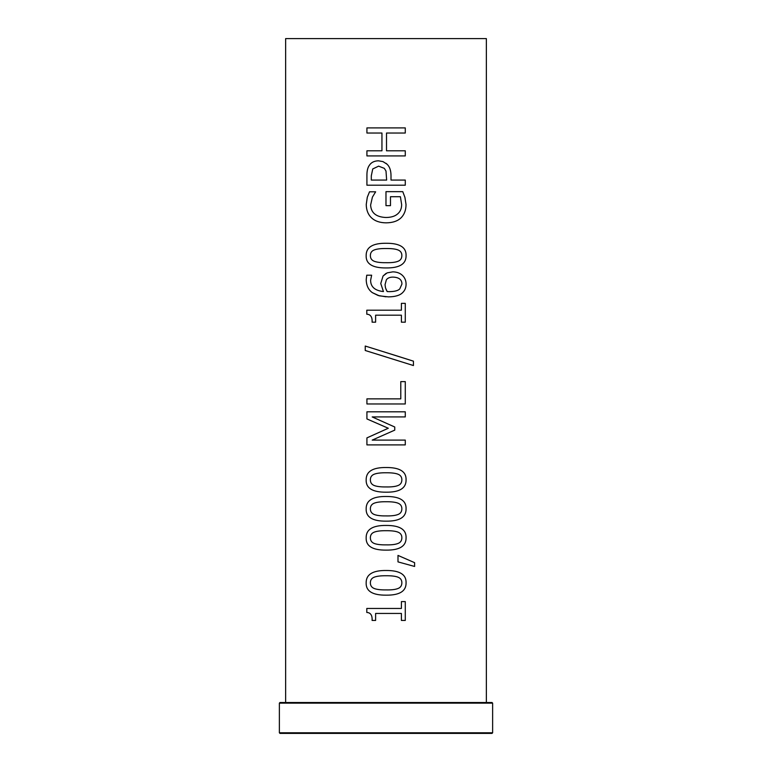 <?xml version="1.0" encoding="UTF-8"?>
<svg xmlns="http://www.w3.org/2000/svg" width="772" height="772" viewBox="0 0 772 772"><rect width="100%" height="100%" fill="white"/><g stroke="black" fill="none" stroke-linecap="round" stroke-linejoin="round"><path stroke-width="1.16" d="M492.015 733.4L279.985 733.4L279.368 732.782L492.632 732.782L492.015 733.4M492.632 703.138L279.368 703.138L279.985 702.52L492.015 702.52L492.632 703.138L492.632 732.782M279.368 703.138L279.368 732.782M366.932 133.035L366.932 127.901L405.281 127.901L405.281 133.035L386.511 133.035L386.511 150.801L405.281 150.801L405.281 155.925L366.922 155.925L366.932 150.801L381.947 150.801L381.947 133.035L366.922 133.035L366.922 127.901M381.947 133.035L381.947 150.801M366.922 155.925L366.922 150.801M405.281 150.801L405.281 155.925M386.511 150.801L386.511 133.035M405.281 127.901L405.281 133.035M401.865 255.59C401.865 252.791 400.523 250.9 397.841 249.896C395.312 248.931 391.404 248.478 386.106 248.516L386.106 248.516C380.837 248.468 376.919 248.931 374.333 249.925C371.708 250.9 370.386 252.782 370.367 255.59C370.367 258.408 371.708 260.318 374.401 261.341C377.093 262.316 381.001 262.76 386.135 262.692L386.135 262.692C391.308 262.789 395.177 262.355 397.744 261.38C400.446 260.444 401.816 258.514 401.865 255.59M386.135 267.942C372.5 268.038 365.841 263.918 366.15 255.59C366.082 247.243 372.731 243.141 386.106 243.267C399.693 243.18 406.352 247.291 406.072 255.59C406.217 263.956 399.568 268.077 386.135 267.942C372.5 268.038 365.841 263.918 366.16 255.59C366.073 247.243 372.731 243.141 386.106 243.267C399.693 243.18 406.352 247.291 406.082 255.59C406.217 263.956 399.568 268.077 386.135 267.942L386 267.942M401.865 479.837C401.865 477.048 400.523 475.147 397.841 474.143C395.312 473.188 391.404 472.725 386.106 472.773L386.106 472.773C380.837 472.715 376.919 473.188 374.333 474.172C371.708 475.147 370.386 477.028 370.367 479.837C370.367 482.654 371.708 484.575 374.401 485.598C377.093 486.563 381.001 487.007 386.135 486.939L386.135 486.939C391.308 487.045 395.177 486.601 397.744 485.627C400.446 484.7 401.816 482.77 401.865 479.837M386.135 492.189C372.5 492.285 365.841 488.165 366.15 479.837C366.082 471.499 372.731 467.388 386.106 467.514C399.693 467.427 406.352 471.538 406.072 479.837C406.217 488.213 399.568 492.333 386.135 492.189C372.5 492.285 365.841 488.165 366.16 479.837C366.073 471.499 372.731 467.388 386.106 467.514C399.693 467.427 406.352 471.538 406.082 479.837C406.217 488.213 399.568 492.333 386.135 492.189L386 492.189M401.865 537.766C401.865 534.977 400.523 533.076 397.841 532.072C395.312 531.117 391.404 530.654 386.106 530.702L386.106 530.702C380.837 530.644 376.919 531.117 374.333 532.111C371.708 533.076 370.386 534.967 370.367 537.766C370.367 540.583 371.708 542.504 374.401 543.527C377.093 544.492 381.001 544.945 386.135 544.868L386.135 544.868C391.308 544.974 395.177 544.54 397.744 543.556C400.446 542.629 401.816 540.699 401.865 537.766M386.135 550.127C372.5 550.214 365.841 546.103 366.15 537.766C366.082 529.428 372.731 525.317 386.106 525.442C399.693 525.365 406.352 529.467 406.072 537.766C406.217 546.142 399.568 550.262 386.135 550.127C372.5 550.214 365.841 546.103 366.16 537.766C366.073 529.428 372.731 525.317 386.106 525.442C399.693 525.365 406.352 529.467 406.082 537.766C406.217 546.142 399.568 550.262 386.135 550.127L386 550.127M397.985 555.415L414.593 562.672L414.593 566.455L397.995 561.891L397.995 555.415L414.603 562.672L414.603 566.455M372.104 620.447C372.384 615.303 370.618 612.64 366.797 612.466L366.806 608.461L401.401 608.461L401.401 601.61L405.281 601.61L405.281 620.447L401.401 620.447L401.401 613.441L375.617 613.441L375.617 620.447L372.104 620.447C372.393 615.303 370.618 612.64 366.806 612.466L366.797 608.461M405.281 601.61L405.281 620.447M401.865 582.812C401.865 580.023 400.523 578.122 397.841 577.118C395.312 576.163 391.404 575.7 386.106 575.748L386.106 575.748C380.837 575.69 376.919 576.163 374.333 577.147C371.708 578.122 370.386 580.004 370.367 582.812C370.367 585.63 371.708 587.55 374.401 588.573C377.093 589.538 381.001 589.982 386.135 589.914L386.135 589.914C391.308 590.02 395.177 589.576 397.744 588.602C400.446 587.675 401.816 585.745 401.865 582.812M386.135 595.164C372.5 595.26 365.841 591.14 366.15 582.812C366.082 574.474 372.731 570.363 386.106 570.489C399.693 570.402 406.352 574.513 406.072 582.812C406.217 591.188 399.568 595.308 386.135 595.164C372.5 595.26 365.841 591.14 366.16 582.812C366.073 574.474 372.731 570.363 386.106 570.489C399.693 570.402 406.352 574.513 406.082 582.812C406.217 591.188 399.568 595.308 386.135 595.164L386 595.164M401.865 508.806C401.865 506.007 400.523 504.116 397.841 503.112C395.312 502.147 391.404 501.694 386.106 501.732L386.106 501.732C380.837 501.684 376.919 502.147 374.333 503.141C371.708 504.116 370.386 505.998 370.367 508.806C370.367 511.614 371.708 513.534 374.401 514.557C377.093 515.532 381.001 515.976 386.135 515.908L386.135 515.908C391.308 516.005 395.177 515.571 397.744 514.586C400.446 513.66 401.816 511.73 401.865 508.806M386.135 521.158C372.5 521.254 365.841 517.134 366.15 508.806C366.082 500.459 372.731 496.357 386.106 496.483C399.693 496.396 406.352 500.507 406.072 508.806C406.217 517.172 399.568 521.293 386.135 521.158C372.5 521.254 365.841 517.134 366.16 508.806C366.073 500.459 372.731 496.357 386.106 496.483C399.693 496.396 406.352 500.507 406.082 508.806C406.217 517.172 399.568 521.293 386.135 521.158L386 521.158M386 427.263L366.922 418.935L366.932 411.804L405.281 411.804L405.281 416.928L372.2 416.928L394.753 427.003L394.753 430.129L372.2 440.108L405.281 440.108L405.281 444.894L366.922 444.894L366.932 437.888L388.297 428.257L366.932 418.935L366.922 411.804M366.922 444.894L366.922 437.888L386 429.28M405.281 440.108L405.281 444.894M394.753 430.129L386 433.999M394.753 427.003L394.762 430.129M386 423.104L394.762 427.003M405.281 411.804L405.281 416.928M366.932 403.978L366.932 398.854L400.784 398.854L400.784 381.619L405.281 381.619L405.281 403.978L366.922 403.978L366.922 398.854M405.281 381.619L405.281 403.978M413.425 361.161L413.435 365.542L365.243 350.498L365.243 346.049L398.333 356.375L413.425 361.161L413.425 365.542M386 356.953L365.233 350.498L365.233 346.049M386 352.543L413.435 361.161M372.104 322.185C372.384 317.041 370.618 314.387 366.797 314.204L366.806 310.199L401.401 310.199L401.401 303.357L405.281 303.357L405.281 322.185L401.401 322.185L401.401 315.179L375.617 315.179L375.617 322.185L372.104 322.185C372.393 317.041 370.618 314.387 366.806 314.204L366.797 310.199M405.281 303.357L405.281 322.185M393.102 277.109L393.102 277.109C390.034 277.071 387.795 277.939 386.386 279.734L385.045 284.675L385.498 287.917L387.168 291.565L389.609 291.652C394.81 291.526 398.198 290.61 399.761 288.902L401.923 284.086C401.942 279.676 398.999 277.351 393.102 277.109C390.034 277.071 387.795 277.939 386.386 279.734M386 289.317L387.168 291.565L389.609 291.652M383.443 291.565L380.76 283.527L383.037 276.048L387.148 272.863L392.89 271.85C396.962 271.956 400.166 273.172 402.511 275.479C404.866 277.775 406.053 280.651 406.072 284.115C406.082 287.599 404.933 290.436 402.637 292.627C399.944 295.377 395.216 296.795 388.451 296.882L379.332 295.84L372.355 292.656C368.369 289.799 366.324 285.437 366.217 279.58L366.739 275.199L371.641 275.199L370.618 280.265C370.637 286.866 374.912 290.629 383.443 291.565L380.76 283.527L383.037 276.048L386 273.423M386 296.815L378.174 295.512L372.355 292.656C368.369 289.799 366.324 285.437 366.217 279.58L366.739 275.199M392.89 271.85C396.962 271.956 400.176 273.172 402.511 275.479C404.875 277.775 406.062 280.651 406.082 284.115C406.082 287.599 404.933 290.436 402.637 292.627L402.637 292.627C399.954 295.377 395.225 296.795 388.451 296.882M386 217.492L385.913 217.492C391.066 217.453 394.965 216.276 397.59 213.95C400.272 211.711 401.623 208.614 401.652 204.667L400.407 196.715L390.478 196.715L390.478 205.661L385.981 205.661L385.981 191.649L402.762 191.649L404.914 197.343L406.014 204.474C406.033 210.023 404.374 214.462 401.054 217.8C397.648 221.11 392.658 222.79 386.077 222.838C379.824 222.78 374.951 221.081 371.457 217.772C368.051 214.5 366.314 210.052 366.256 204.445L367.298 197.285L369.508 191.803L375.646 191.803L372.413 197.13L370.618 205.043C371.062 212.898 376.157 217.048 385.913 217.492L386.116 217.492M402.762 191.649L404.914 197.343L406.024 204.474C406.033 210.023 404.383 214.462 401.064 217.8C397.648 221.11 392.658 222.79 386.077 222.838L386 222.838M385.981 205.661L385.981 191.649M390.478 196.715L390.478 205.661M386.077 222.838C379.824 222.78 374.951 221.081 371.457 217.772C368.051 214.5 366.314 210.052 366.246 204.445L367.289 197.285L369.508 191.803M386 171.056L384.321 168.344L378.608 166.154L372.751 168.943L371.303 175.823L371.303 180.079L386.637 180.079L386 171.056L384.321 168.344L378.608 166.154M366.922 185.203L366.922 175.514C366.864 171.075 367.655 167.707 369.286 165.411C371.168 162.438 374.217 160.904 378.444 160.808L382.97 161.609L387.013 164.185C389.657 166.617 390.989 170.467 391.008 175.726L391.008 180.079L405.281 180.079L405.281 185.203L366.922 185.203L366.932 175.514C366.874 171.075 367.665 167.707 369.296 165.411C371.168 162.438 374.227 160.904 378.454 160.808M405.281 180.079L405.281 185.203M391.008 180.079L391.008 175.726C390.989 170.467 389.657 166.617 387.013 164.185L386 163.288M486.36 702.52L486.36 38.6L285.64 38.6L285.64 702.52"/></g></svg>
